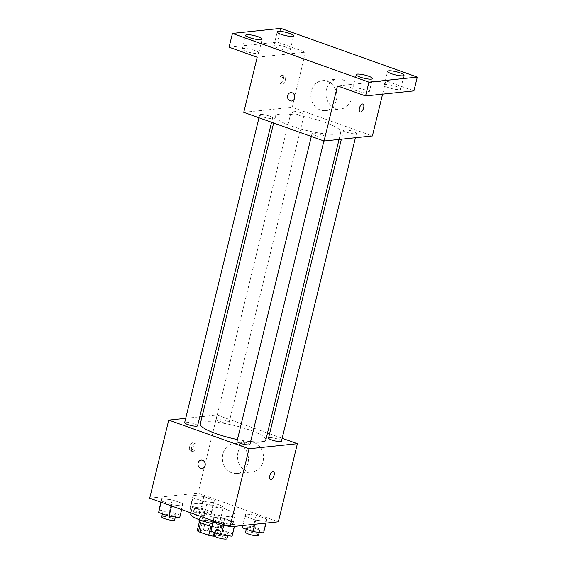 <?xml version="1.0" encoding="UTF-8"?>
<svg xmlns="http://www.w3.org/2000/svg" width="567" height="567" viewBox="0 0 567 567"><rect width="100%" height="100%" fill="white"/><g stroke="black" fill="none" stroke-linecap="round" stroke-linejoin="round"><path stroke-width="0.43" stroke-dasharray="2.83 2.13" d="M208.117 502.901A8.434 1.63 13.7 0 0 206.948 503.411A8.434 1.63 13.7 0 0 214.751 506.99A8.434 1.63 13.7 0 0 223.334 507.401A8.434 1.63 13.7 0 0 217.522 504.361A8.434 1.63 13.7 0 0 208.117 502.901M201.398 530.457A8.434 1.63 13.7 0 0 200.229 530.967A8.434 1.63 13.7 0 0 208.039 534.546A8.434 1.63 13.7 0 0 216.615 534.964A8.434 1.63 13.7 0 0 210.804 531.924A8.434 1.63 13.7 0 0 201.398 530.457M210.945 526.24L210.974 526.126A11.446 2.211 13.7 0 0 215.588 526.97L221.789 526.325A11.446 2.211 13.7 0 0 220.648 525.113L210.35 521.434L208.11 530.62L218.408 534.298A11.446 2.211 13.7 0 1 219.549 535.51L214.376 536.049M197.288 530.421L203.496 529.776A11.446 2.211 13.7 0 1 208.11 530.62M210.974 526.126L200.626 522.661M199.393 521.796L199.527 521.236L205.736 520.591L203.496 529.776M199.527 521.236A11.446 2.211 13.7 0 0 200.675 522.448M210.35 521.434A11.446 2.211 13.7 0 0 205.736 520.591M198.96 520.924A12.049 2.325 -166.3 0 1 211.215 521.52A12.049 2.325 -166.3 0 1 222.363 526.637A12.049 2.325 -166.3 0 1 211.775 526.424M205.736 519.819A12.049 2.325 13.7 0 0 223.483 522.037A12.049 2.325 13.7 0 0 215.184 517.692A12.049 2.325 13.7 0 0 201.746 515.601A12.049 2.325 13.7 0 0 200.08 516.331A12.049 2.325 13.7 0 0 205.736 519.819M220.648 525.113L218.408 534.298M215.588 526.97L214.276 532.363M221.789 526.325L219.549 535.51M212.448 523.646A21.681 4.189 13.7 0 0 232.846 524.319A21.681 4.189 13.7 0 0 217.905 516.502A21.681 4.189 13.7 0 0 193.716 512.738A21.681 4.189 13.7 0 0 190.718 514.049M195.955 503.546A21.681 4.189 13.7 0 0 192.957 504.864A21.681 4.189 13.7 0 0 213.029 514.071A21.681 4.189 13.7 0 0 235.085 515.134A21.681 4.189 13.7 0 0 220.145 507.316A21.681 4.189 13.7 0 0 195.955 503.546M234.866 524.723L224.206 523.433L213.78 519.705L214 517.274L224.66 518.564L235.085 522.292L234.866 524.723L224.206 523.433L213.78 519.705L214 517.274L224.66 518.564L235.085 522.292L234.454 526.403M266.391 521.42L255.738 520.13L245.305 516.402L245.532 513.971L256.185 515.261L266.618 518.989L266.391 521.42L255.738 520.13L245.305 516.402L245.532 513.971L256.185 515.261L266.618 518.989L265.987 523.1M149.695 498.195L198.053 493.134L278.347 521.803M182.51 506.026L171.858 504.736L161.425 501.008L161.652 498.577L172.304 499.874L182.737 503.595L182.51 506.026L171.858 504.736L161.425 501.008L161.652 498.577L172.304 499.874L182.737 503.595L181.638 509.605M214.042 502.723L203.383 501.434L192.95 497.713L193.177 495.274L203.837 496.572L214.262 500.292L214.042 502.723L203.383 501.434L192.95 497.713L193.177 495.274L203.837 496.572L214.262 500.292L214.042 502.723L211.243 514.212L200.583 512.915L190.151 509.194L190.377 506.763L201.037 508.053L211.463 511.781L211.243 514.212M265.824 439.9A33.729 6.513 13.7 0 0 242.584 427.738A33.729 6.513 13.7 0 0 204.949 421.876A33.729 6.513 13.7 0 0 200.286 423.925M237.438 439.574A33.729 6.513 13.7 0 0 250.614 441.679M202.065 416.617L217.09 415.044L267.496 433.046M269.573 433.783L282.168 438.284M185.707 418.333L199.754 416.858M281.459 441.183A6.648 1.283 13.7 0 0 276.873 438.787A6.648 1.283 13.7 0 0 269.46 437.632A6.648 1.283 13.7 0 0 268.538 438.036M249.927 444.485A6.648 1.283 13.7 0 0 245.348 442.09A6.648 1.283 13.7 0 0 237.927 440.935A6.648 1.283 13.7 0 0 237.006 441.339M197.578 425.789A6.648 1.283 13.7 0 0 192.993 423.393A6.648 1.283 13.7 0 0 185.572 422.238A6.648 1.283 13.7 0 0 184.658 422.642M228.182 422.89A6.648 1.283 -166.3 0 1 220.769 421.735A6.648 1.283 -166.3 0 1 216.183 419.339A6.648 1.283 -166.3 0 1 222.951 419.665A6.648 1.283 -166.3 0 1 229.103 422.486A6.648 1.283 -166.3 0 1 228.182 422.89M217.09 415.044L198.053 493.134M237.97 452.459A15.061 12.998 -96 0 0 252.088 471.914A15.061 12.998 -96 0 0 263.449 455.584A15.061 12.998 -96 0 0 248.948 441.962A15.061 12.998 -96 0 0 237.97 452.459M192.652 442.784A4.217 1.963 109.7 0 0 189.683 446.576A4.217 1.963 109.7 0 0 190.257 450.772A4.217 1.963 109.7 0 0 193.524 447.462A4.217 1.963 109.7 0 0 193.092 442.827A4.217 1.963 109.7 0 0 192.652 442.784M194.679 443.5A4.217 1.963 109.7 0 0 191.703 447.299A4.217 1.963 109.7 0 0 192.277 451.495A4.217 1.963 109.7 0 0 195.551 448.185A4.217 1.963 109.7 0 0 195.119 443.55A4.217 1.963 109.7 0 0 194.679 443.5M270.551 479.441L270.551 479.441A4.217 1.963 -70.3 0 1 270.119 474.813A4.217 1.963 -70.3 0 1 273.386 471.503L273.386 471.503M222.866 454.039A15.061 12.998 -96 0 0 236.978 473.502A15.061 12.998 -96 0 0 248.339 457.165A15.061 12.998 -96 0 0 233.838 443.55A15.061 12.998 -96 0 0 222.866 454.039M201.157 460.106L201.165 460.106A4.217 3.643 84 0 1 205.219 463.919A4.217 3.643 84 0 1 202.043 468.498L202.036 468.498M279.978 114.116A33.729 6.513 13.7 0 0 275.307 116.164A33.729 6.513 13.7 0 0 306.534 130.481A33.729 6.513 13.7 0 0 340.852 132.146A33.729 6.513 13.7 0 0 317.605 119.977A33.729 6.513 13.7 0 0 279.978 114.116M303.21 115.136A6.648 1.283 -166.3 0 1 295.79 113.981A6.648 1.283 -166.3 0 1 291.204 111.579A6.648 1.283 -166.3 0 1 297.973 111.912A6.648 1.283 -166.3 0 1 304.125 114.732A6.648 1.283 -166.3 0 1 303.21 115.136M312.949 133.174A6.648 1.283 13.7 0 0 312.034 133.578A6.648 1.283 13.7 0 0 318.186 136.399A6.648 1.283 13.7 0 0 324.955 136.725A6.648 1.283 13.7 0 0 320.369 134.329A6.648 1.283 13.7 0 0 312.949 133.174M260.6 114.477A6.648 1.283 13.7 0 0 259.679 114.881A6.648 1.283 13.7 0 0 265.831 117.709A6.648 1.283 13.7 0 0 272.599 118.035A6.648 1.283 13.7 0 0 268.014 115.633A6.648 1.283 13.7 0 0 260.6 114.477M344.481 129.871A6.648 1.283 13.7 0 0 343.559 130.275A6.648 1.283 13.7 0 0 349.719 133.096A6.648 1.283 13.7 0 0 356.48 133.429A6.648 1.283 13.7 0 0 351.901 131.027A6.648 1.283 13.7 0 0 344.481 129.871M243.753 112.351L292.111 107.283L372.406 135.96M280.8 28.35L277.44 42.128L305.549 52.164L292.111 107.283M382.597 94.157L385.844 80.84L413.945 90.876M326.429 89.579A15.061 12.998 -96 0 0 340.547 109.041A15.061 12.998 -96 0 0 351.909 92.705A15.061 12.998 -96 0 0 337.408 79.089A15.061 12.998 -96 0 0 326.429 89.579M385.844 80.84L337.485 85.9M257.191 57.232L305.549 52.164M282.231 75.312A4.217 1.963 109.7 0 0 279.262 79.111A4.217 1.963 109.7 0 0 279.836 83.299A4.217 1.963 109.7 0 0 283.103 79.99A4.217 1.963 109.7 0 0 282.671 75.354A4.217 1.963 109.7 0 0 282.231 75.312M284.258 76.035A4.217 1.963 109.7 0 0 281.282 79.827A4.217 1.963 109.7 0 0 281.863 84.022A4.217 1.963 109.7 0 0 285.13 80.712A4.217 1.963 109.7 0 0 284.698 76.077A4.217 1.963 109.7 0 0 284.258 76.035M360.13 111.968L360.13 111.968A4.217 1.963 -70.3 0 1 359.698 107.34A4.217 1.963 -70.3 0 1 362.965 104.03L362.965 104.03M311.326 91.167A15.061 12.998 -96 0 0 325.437 110.622A15.061 12.998 -96 0 0 336.798 94.292A15.061 12.998 -96 0 0 322.304 80.67A15.061 12.998 -96 0 0 311.326 91.167M290.743 92.634L290.743 92.634A4.217 3.643 84 0 1 294.805 96.454A4.217 3.643 84 0 1 291.622 101.025L291.615 101.025M365.191 89.955A8.441 1.63 13.7 0 0 352.752 88.395A8.441 1.63 13.7 0 0 360.569 91.982A8.441 1.63 13.7 0 0 369.16 92.4A8.441 1.63 13.7 0 0 365.191 89.955M396.723 86.652A8.441 1.63 13.7 0 0 384.284 85.093A8.441 1.63 13.7 0 0 392.102 88.679A8.441 1.63 13.7 0 0 400.685 89.097A8.441 1.63 13.7 0 0 396.723 86.652M254.781 50.527A8.441 1.63 13.7 0 0 242.343 48.975A8.441 1.63 13.7 0 0 250.16 52.554A8.441 1.63 13.7 0 0 258.75 52.972A8.441 1.63 13.7 0 0 254.781 50.527M286.314 47.224A8.441 1.63 13.7 0 0 273.875 45.672A8.441 1.63 13.7 0 0 281.693 49.251A8.441 1.63 13.7 0 0 290.283 49.669A8.441 1.63 13.7 0 0 286.314 47.224M229.089 47.196L277.44 42.128M195.268 508.507A6.648 1.283 13.7 0 0 194.346 508.911A6.648 1.283 13.7 0 0 200.505 511.732A6.648 1.283 13.7 0 0 207.267 512.058A6.648 1.283 13.7 0 0 202.688 509.662A6.648 1.283 13.7 0 0 195.268 508.507M203.383 501.434L200.583 512.915M192.95 497.713L190.151 509.194M193.177 495.274L190.377 506.763M203.837 496.572L201.037 508.053M214.262 500.292L211.463 511.781M194.148 513.1A6.648 1.283 13.7 0 0 193.227 513.504A6.648 1.283 13.7 0 0 199.386 516.324A6.648 1.283 13.7 0 0 206.147 516.65A6.648 1.283 13.7 0 0 201.568 514.255A6.648 1.283 13.7 0 0 194.148 513.1M242.726 525.538L253.385 526.75L263.818 530.471L263.591 532.902M247.623 527.204A6.648 1.283 13.7 0 0 246.702 527.608A6.648 1.283 13.7 0 0 252.861 530.428A6.648 1.283 13.7 0 0 259.622 530.755A6.648 1.283 13.7 0 0 255.037 528.359A6.648 1.283 13.7 0 0 247.623 527.204M255.738 520.13L254.725 524.277M245.305 516.402L243.087 525.496M245.532 513.971L242.733 525.453M256.185 515.261L253.385 526.75M266.618 518.989L263.818 530.471M258.502 535.347A6.648 1.283 13.7 0 0 253.917 532.952A6.648 1.283 13.7 0 0 246.503 531.796A6.648 1.283 13.7 0 0 245.582 532.2M158.852 510.066L169.505 511.356L179.937 515.077L179.711 517.515M163.743 511.81A6.648 1.283 13.7 0 0 162.821 512.214A6.648 1.283 13.7 0 0 168.973 515.034A6.648 1.283 13.7 0 0 175.742 515.36A6.648 1.283 13.7 0 0 171.156 512.965A6.648 1.283 13.7 0 0 163.743 511.81M171.858 504.736L171.546 505.998M161.425 501.008L161.113 502.277M161.652 498.577L160.78 502.156M172.304 499.874L169.505 511.356M182.737 503.595L179.937 515.077M174.622 519.953A6.648 1.283 13.7 0 0 170.036 517.558A6.648 1.283 13.7 0 0 162.623 516.402A6.648 1.283 13.7 0 0 161.701 516.806M211.2 528.756L221.86 530.053L232.286 533.774L232.066 536.205M216.091 530.506A6.648 1.283 13.7 0 0 215.169 530.903A6.648 1.283 13.7 0 0 221.328 533.731A6.648 1.283 13.7 0 0 228.097 534.057A6.648 1.283 13.7 0 0 223.511 531.662A6.648 1.283 13.7 0 0 216.091 530.506M224.206 523.433L223.901 524.695M213.78 519.705L213.468 520.967M214 517.274L213.128 520.846M224.66 518.564L221.86 530.053M235.085 522.292L232.286 533.774M226.977 538.65A6.648 1.283 13.7 0 0 222.392 536.254A6.648 1.283 13.7 0 0 214.971 535.099A6.648 1.283 13.7 0 0 214.05 535.503M216.615 534.964L223.334 507.401M200.229 530.967L206.948 503.411M200.08 516.331L199.251 519.719M223.483 522.037L222.363 526.637M192.957 504.864L190.987 512.944M235.085 515.134L232.846 524.319M195.119 443.55L193.092 442.827M192.277 451.495L190.257 450.772M236.978 473.502L252.088 471.914M233.838 443.55L248.948 441.962M275.307 116.164L273.641 123.025M340.852 132.146L339.066 139.447M229.103 422.486L304.125 114.732M216.183 419.339L291.204 111.579M312.034 133.578L311.326 136.477M324.955 136.725L323.913 140.977M259.679 114.881L258.97 117.787M272.599 118.035L271.565 122.281M343.559 130.275L341.384 139.206M356.48 133.429L355.431 137.738M284.698 76.077L282.671 75.354M281.863 84.022L279.836 83.299M325.437 110.622L340.547 109.041M322.304 80.67L337.408 79.089M369.16 92.4L372.519 78.615M352.752 88.395L356.111 74.617M258.75 52.972L262.11 39.194M242.343 48.975L245.702 35.189M290.283 49.669L293.642 35.891M273.875 45.672L277.235 31.894M400.685 89.097L404.044 75.312M384.284 85.093L387.644 71.314M194.346 508.911L193.227 513.504M207.267 512.058L206.147 516.65M246.702 527.608L246.305 529.245M259.622 530.755L259.225 532.378M162.821 512.214L162.417 513.851M175.742 515.36L175.345 516.984M215.169 530.903L214.773 532.548M228.097 534.057L227.7 535.68"/><path stroke-width="0.85" d="M214.376 536.049L213.348 536.162A11.446 2.211 13.7 0 1 208.734 535.312L198.436 531.633A11.446 2.211 13.7 0 1 197.288 530.421L199.393 521.796M200.626 522.661L198.436 531.633M210.945 526.24L208.734 535.312M211.775 526.424A12.049 2.325 -166.3 0 1 204.616 524.411A12.049 2.325 -166.3 0 1 198.96 520.924L199.251 519.719M214.276 532.363L213.348 536.162M190.987 512.944L190.718 514.049A21.681 4.189 13.7 0 0 212.448 523.646M282.168 438.284L297.384 443.713L278.347 521.803L229.989 526.871L149.695 498.195L168.732 420.112L185.707 418.333M297.384 443.713L249.026 448.781L229.989 526.871M249.026 448.781L168.732 420.112M202.043 468.498A4.217 3.643 84 0 1 198.089 463.048A4.217 3.643 84 0 1 201.157 460.106A4.217 3.643 84 0 1 205.219 463.919A4.217 3.643 84 0 1 202.036 468.498A4.217 3.643 84 0 1 198.089 463.048A4.217 3.643 84 0 1 201.165 460.106M273.641 123.025L200.286 423.925A33.729 6.513 13.7 0 0 237.438 439.574M250.614 441.679A33.729 6.513 13.7 0 0 265.824 439.9L339.066 139.447M267.496 433.046L269.573 433.783M199.754 416.858L202.065 416.617M341.384 139.206L268.538 438.036A6.648 1.283 13.7 0 0 274.69 440.857A6.648 1.283 13.7 0 0 281.459 441.183L355.431 137.738M311.326 136.477L237.006 441.339A6.648 1.283 13.7 0 0 243.165 444.159A6.648 1.283 13.7 0 0 249.927 444.485L323.913 140.977M258.97 117.787L184.658 422.642A6.648 1.283 13.7 0 0 190.81 425.463A6.648 1.283 13.7 0 0 197.578 425.789L271.565 122.281M273.386 471.503A4.217 1.963 -70.3 0 1 273.96 475.692A4.217 1.963 -70.3 0 1 270.991 479.491A4.217 1.963 -70.3 0 1 270.551 479.441A4.217 1.963 -70.3 0 1 270.119 474.813A4.217 1.963 -70.3 0 1 273.386 471.503A4.217 1.963 -70.3 0 1 273.967 475.692A4.217 1.963 -70.3 0 1 270.991 479.491A4.217 1.963 -70.3 0 1 270.551 479.441M324.048 141.02L243.753 112.351L257.191 57.232L229.089 47.196L232.449 33.418L280.8 28.35L417.305 77.091L413.945 90.876L365.587 95.936L337.485 85.9L324.048 141.02L372.406 135.96L382.597 94.157M417.305 77.091L368.947 82.158L365.587 95.936M368.947 82.158L232.449 33.418M291.622 101.025A4.217 3.643 84 0 1 287.667 95.575A4.217 3.643 84 0 1 290.743 92.634A4.217 3.643 84 0 1 294.797 96.454A4.217 3.643 84 0 1 291.615 101.025A4.217 3.643 84 0 1 287.667 95.575A4.217 3.643 84 0 1 290.743 92.634M362.965 104.03A4.217 1.963 -70.3 0 1 363.539 108.219A4.217 1.963 -70.3 0 1 360.569 112.018A4.217 1.963 -70.3 0 1 360.13 111.968A4.217 1.963 -70.3 0 1 359.698 107.34A4.217 1.963 -70.3 0 1 362.965 104.03A4.217 1.963 -70.3 0 1 363.546 108.219A4.217 1.963 -70.3 0 1 360.569 112.018A4.217 1.963 -70.3 0 1 360.13 111.968M391.606 73.76A8.441 1.63 -166.3 0 1 387.644 71.314A8.441 1.63 -166.3 0 1 400.082 72.874A8.441 1.63 -166.3 0 1 404.044 75.312A8.441 1.63 -166.3 0 1 391.606 73.76M281.204 34.332A8.441 1.63 -166.3 0 1 277.235 31.894A8.441 1.63 -166.3 0 1 289.673 33.446A8.441 1.63 -166.3 0 1 293.642 35.891A8.441 1.63 -166.3 0 1 281.204 34.332M249.671 37.635A8.441 1.63 -166.3 0 1 245.702 35.189A8.441 1.63 -166.3 0 1 258.141 36.749A8.441 1.63 -166.3 0 1 262.11 39.194A8.441 1.63 -166.3 0 1 249.671 37.635M360.08 77.062A8.441 1.63 -166.3 0 1 356.111 74.617A8.441 1.63 -166.3 0 1 368.55 76.176A8.441 1.63 -166.3 0 1 372.519 78.615A8.441 1.63 -166.3 0 1 360.08 77.062M265.987 523.1L263.591 532.902L252.939 531.612L242.506 527.884L242.726 525.538M254.725 524.277L252.939 531.612M243.087 525.496L242.506 527.884M246.305 529.245L245.582 532.2A6.648 1.283 13.7 0 0 251.741 535.021A6.648 1.283 13.7 0 0 258.502 535.347L259.225 532.378M181.638 509.605L179.711 517.515L169.058 516.218L158.625 512.497L160.78 502.156M171.546 505.998L169.058 516.218M161.113 502.277L158.625 512.497M162.417 513.851L161.701 516.806A6.648 1.283 13.7 0 0 167.853 519.627A6.648 1.283 13.7 0 0 174.622 519.953L175.345 516.984M234.454 526.403L232.066 536.205L221.406 534.915L210.981 531.187L213.128 520.846M223.901 524.695L221.406 534.915M213.468 520.967L210.981 531.187M214.773 532.548L214.05 535.503A6.648 1.283 13.7 0 0 220.209 538.324A6.648 1.283 13.7 0 0 226.977 538.65L227.7 535.68"/></g></svg>

